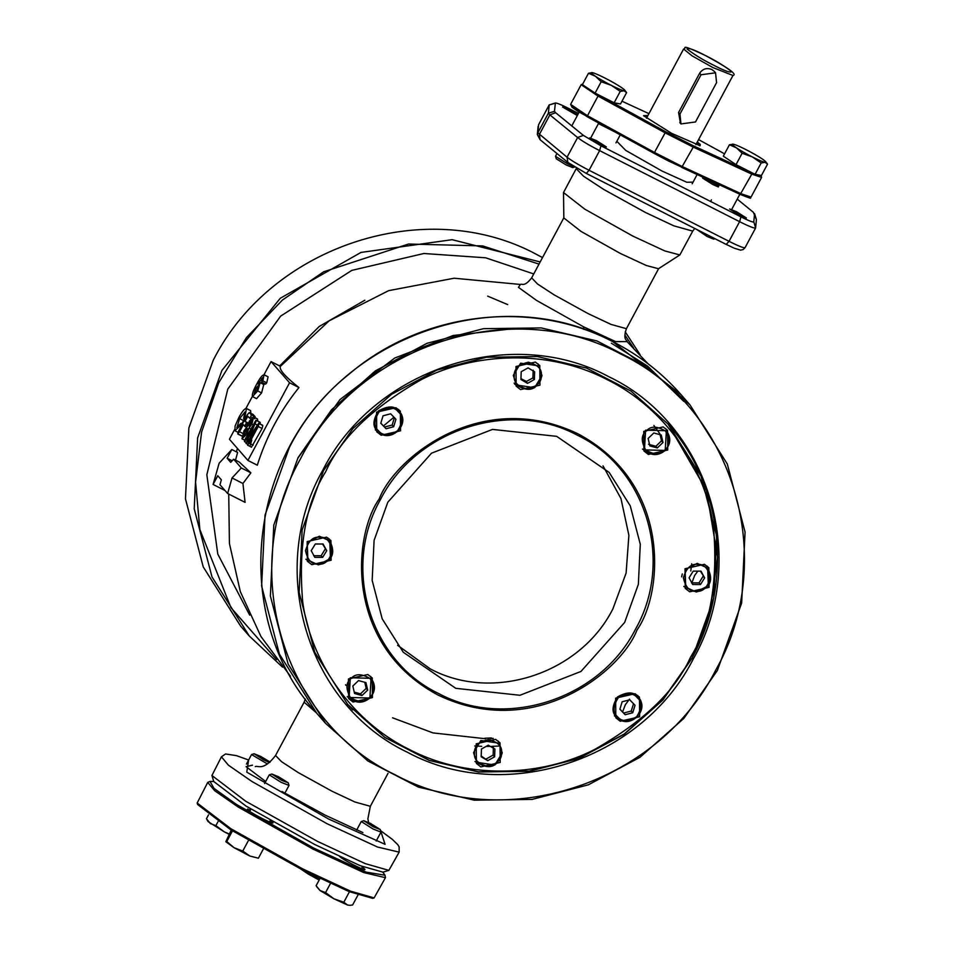 <?xml version="1.0" encoding="UTF-8"?>
<svg xmlns="http://www.w3.org/2000/svg" width="953" height="953" viewBox="0 0 953 953"><rect width="100%" height="100%" fill="white"/><g stroke="black" fill="none" stroke-linecap="round" stroke-linejoin="round"><path stroke-width="1.43" d="M592.301 72.654A19.048 1.751 -151.8 0 0 591.896 72.595A19.048 1.751 -151.8 0 0 595.482 76.288L601.188 81.732L611.361 85.365A19.048 1.751 -151.8 0 1 595.482 76.288L588.477 73.262L592.301 72.654A19.048 1.751 -151.8 0 1 605 78.086A19.048 1.751 -151.8 0 1 620.88 87.152A19.048 1.751 -151.8 0 1 624.799 90.237A19.048 1.751 -151.8 0 1 624.06 90.797L620.236 91.405L611.361 85.365A19.048 1.751 28.2 0 0 624.06 90.797L626.586 92.608L624.799 90.237M626.586 92.608L620.486 103.984L614.137 102.781L620.236 91.405M601.188 81.732L595.089 93.108L614.137 102.781M588.477 73.262L582.378 84.638L595.089 93.108M733.238 144.189A19.048 1.751 -151.8 0 0 732.833 144.129A19.048 1.751 -151.8 0 0 736.419 147.822L742.125 153.266L752.298 156.9A19.048 1.751 -151.8 0 1 736.419 147.822L729.426 144.796L733.238 144.189A19.048 1.751 -151.8 0 1 745.949 149.621A19.048 1.751 -151.8 0 1 761.828 158.686A19.048 1.751 -151.8 0 1 765.735 161.772A19.048 1.751 -151.8 0 1 765.009 162.332L761.185 162.939L752.298 156.9A19.048 1.751 28.2 0 0 765.009 162.332L767.534 164.13L765.735 161.772M767.534 164.13L761.435 175.507L755.086 174.316L761.185 162.939M742.125 153.266L736.026 164.643L755.086 174.316M729.426 144.796L723.327 156.173L736.026 164.643M269.532 762.531L263.862 760.006L254.129 753.752L260.741 756.432L270.116 762.055M267.4 763.949L251.556 754.55L254.129 753.752M383.058 415.782L390.635 413.805L395.936 419.284L393.66 426.753L386.084 428.743L380.783 423.251L383.058 415.782M380.819 423.132L386.084 428.743M393.66 426.753L392.159 425.05L384.583 427.027M392.159 425.05L394.435 417.581M378.496 430.732C382.32 435.783 388.669 435.795 397.544 430.78C402.928 422.179 403.155 415.853 398.223 411.815C394.399 406.764 388.05 406.74 379.175 411.756C373.802 420.368 373.576 426.694 378.496 430.732M398.723 411.017C394.685 405.656 387.931 405.633 378.424 410.969C372.718 420.225 372.48 426.968 377.698 431.185C381.736 436.545 388.502 436.569 397.997 431.232C403.703 421.976 403.941 415.234 398.723 411.017L399.176 411.517C411.565 424.311 389.396 444.61 377.71 431.185L377.71 431.185M527.509 383.356L520.922 379.473L521.196 371.73L528.057 367.882L534.645 371.765L534.371 379.508L527.509 383.356L526.163 381.581L532.834 377.984M526.02 381.653L520.946 378.675L526.211 381.319M532.93 377.853L534.371 379.508M533.18 370.181L532.918 377.674M514.322 375.577C513.345 381.962 517.67 386.441 527.307 389.038C537.099 386.537 541.745 382.07 541.256 375.649C542.221 369.276 537.897 364.785 528.26 362.2C518.468 364.701 513.822 369.156 514.322 375.577M541.983 375.482L538.6 365.869L520.648 363.188L513.286 375.411L516.669 385.024L534.573 387.728L541.983 375.542M281.576 780.293L271.855 774.039L278.455 776.719L288.259 782.83L281.576 780.293M288.259 782.83L289.021 785.427L281.016 782.27L269.27 774.837L271.855 774.039M327.903 539.16L327.999 537.992M383.499 425.908L393.934 417.211M400.105 412.697L398.616 409.48M514.12 383.13L515.37 383.273M637.319 697.799C633.495 692.748 627.145 692.736 618.271 697.751C612.898 706.352 612.672 712.677 617.592 716.727C621.416 721.766 627.765 721.79 636.64 716.775C642.024 708.162 642.251 701.837 637.319 697.799M637.819 697C633.781 691.64 627.026 691.628 617.52 696.953C611.814 706.209 611.576 712.951 616.794 717.168C620.832 722.541 627.598 722.553 637.092 717.228C642.798 707.96 643.037 701.229 637.819 697L638.272 697.513C650.661 710.295 628.492 730.594 616.805 717.168L616.794 717.168M633.531 703.659L631.255 711.033L623.786 713.035L625.18 714.726L619.879 709.246L622.154 701.777L629.73 699.788L635.032 705.28L632.756 712.749L625.18 714.726L619.915 709.115M631.255 711.033L632.756 712.749M629.48 699.145L625.299 704.791L622.607 711.903M318.493 564.105C324.866 564.867 329.512 560.412 332.43 550.727C330.25 541.054 325.914 536.563 319.446 537.278C313.06 536.515 308.415 540.97 305.496 550.655C307.688 560.328 312.012 564.819 318.493 564.105M307.855 560.102L318.338 564.831L330.441 558.529L329.786 540.935L319.326 536.229L307.223 542.471L307.855 560.102L318.302 564.819M322.614 557.398L314.847 557.386L311.202 550.667L315.324 543.984L323.091 543.996L326.736 550.715L325.235 549.035L321.149 555.742L322.614 557.398L326.736 550.715L322.531 543.996M321.149 555.742L313.632 555.694M208.195 821.641L224.253 831.838L215.878 825.62L210.399 823.583L206.42 818.746L208.493 814.875M229.185 833.935L224.253 831.838L229.006 834.256M215.878 825.62L218.034 821.593M682.467 167.132L654.235 152.945M761.149 175.459L761.59 177.413L751.047 197.068L741.255 193.781L682.717 166.775L681.693 167.394L693.26 147.119L751.798 174.125L740.231 194.4L668.351 160.914L654.103 153.385L654.485 152.444L587.477 115.742L587.096 116.683L571.597 105.735M654.103 153.385L578.245 111.537L572.074 107.284L570.621 104.365L587.477 115.742L587.096 116.683L654.092 153.385L654.485 152.444L682.717 166.775M587.477 115.742L598.019 96.074L665.027 132.777L693.26 147.119L693.296 145.761L665.694 131.764L596.375 93.763M594.231 92.536L583.248 85.21M647.552 116.218L643.728 115.873M699.335 145.69L696.917 142.688M647.957 115.468L643.561 115.694L671.615 133.337L700.133 145.761L700.252 144.463L697.322 141.937M556.969 153.528L555.539 156.209L556.29 158.794L566.094 164.917L572.705 167.597L574.671 167.013M555.539 156.316L567.285 163.642L574.123 166.668M697.012 229.625L707.031 236.439L713.642 239.132L714.964 238.726M760.994 175.435L755.515 174.399M753.787 173.66L693.296 145.761M395.924 407.717L376.554 412.161L376.733 431.804L381.164 435.247L400.534 430.804L400.355 411.172L395.924 407.717M375.291 429.851L378.293 431.757M326.534 537.147L307.164 541.578L307.342 561.222L311.774 564.664L331.144 560.221L330.965 540.589L326.534 537.147M305.901 559.268L308.903 561.186M330.715 542.126L329.226 538.898M367.822 674.51L348.453 678.953L348.631 698.597L353.063 702.039L372.432 697.596L372.254 677.952L367.822 674.51M347.19 696.643L350.192 698.549M372.004 679.501L370.514 676.273M495.596 739.361L476.226 743.805L476.405 763.448L480.836 766.891L500.206 762.448L500.027 742.816L495.596 739.361M474.963 761.495L477.965 763.401M499.777 744.353L498.288 741.124M635.02 693.713L615.65 698.156L615.829 717.788L620.26 721.242L639.63 716.799L639.451 697.155L635.02 693.713M614.387 715.834L617.389 717.752M639.201 698.692L637.712 695.464M704.422 564.295L685.04 568.738L685.231 588.37L689.662 591.813L709.032 587.382L708.853 567.738L704.422 564.295M683.789 586.417L686.791 588.335M708.603 569.275L707.102 566.046M663.133 426.92L643.763 431.364L643.942 451.007L648.374 454.45L667.743 450.007L667.565 430.363L663.133 426.92M642.501 449.054L645.503 450.96M667.314 431.912L665.825 428.671M535.348 362.069L515.978 366.512L516.157 386.144L520.588 389.598L539.958 385.155L539.779 365.511L535.348 362.069M514.715 384.19L517.717 386.108M539.529 367.06L538.04 363.82M397.639 645.3L430.137 668.792C492.522 702.552 580.127 673.866 612.862 608.955L626.109 573.098L628.885 535.312L620.987 498.61L603.035 465.886M387.8 502.231L431.518 453.199L492.498 429.41L556.659 436.343L609.158 472.426L630.255 505.84L640.285 544.282L638.355 584.344L624.644 622.44L580.937 671.472L519.945 695.273L455.784 688.328L403.286 652.257L382.201 618.842L372.17 580.389L374.1 540.339L387.8 502.231M635.544 629.099C600.283 699.025 505.924 729.927 438.714 693.546C369.597 660.739 341.65 567.762 380.426 499.61C415.687 429.684 510.058 398.783 577.256 435.164C646.372 467.971 674.319 560.948 635.544 629.099M637.033 629.921C662.847 593.695 672.449 484.315 578.114 433.901C481.646 387.478 394.923 457.714 379.163 499.038C353.349 535.264 343.747 644.645 438.082 695.059C534.55 741.482 621.273 671.246 637.033 629.921M325.616 471.866C340.733 438.142 372.718 407.348 421.571 379.497C471.044 353.944 545.628 347.535 607.192 379.651C669.494 410.398 706.769 473.581 713.547 527.676C718.002 582.593 710.354 625.728 690.58 657.093C675.451 690.818 643.466 721.612 594.624 749.463C545.14 775.015 470.568 781.424 408.992 749.308C346.689 718.562 309.427 655.378 302.649 601.283C298.182 546.367 305.842 503.232 325.616 471.866M692.152 657.653L709.83 613.661L717.585 556.993L706.471 490.45L668.184 424.192M668.029 424.025C723.434 485.756 733.476 583.022 692.176 657.725L662.716 699.859L624.167 734.048L578.793 758.266L529.26 771.108L478.454 771.823L429.362 760.363L384.869 737.384L347.559 704.255L352.693 709.89M679.954 114.086L680.966 123.926L695.487 121.972L716.573 82.649L715.548 72.809L701.039 74.763L679.954 114.086L678.584 112.525L699.669 73.202C702.778 68.747 706.852 67.532 711.903 69.557L714.416 71.511M382.832 872.174L385.012 875.223L366.143 872.126L313.751 848.11L236.427 804.415L213.984 788.381L210.017 781.4L213.77 781.52L245.993 806.059L314.776 844.525L360.246 865.693L382.903 872.15M209.97 781.412L207.73 782.401L214.759 790.776L238.262 807.072L313.418 849.314L363.772 872.579L385.441 877.689L385.024 875.271M250.52 809.812L247.363 809.466C249.722 812.659 276.525 826.251 272.606 822.272L271.117 821.01M339.339 856.139C341.698 859.332 368.489 872.936 364.582 868.945L362.235 867.087M207.73 782.401L197.164 803.022L230.9 828.729L302.875 868.981L350.454 891.126L374.112 897.905L385.441 877.689M197.164 803.022L197.616 804.523L230.971 829.932L302.161 869.744L349.215 891.651L372.659 898.334M232.044 477.965L241.323 467.983L233.652 459.203L230.721 462.348L227.148 458.25L231.829 449.518L219.142 463.182L213.091 484.458L217.772 475.726L221.358 479.824L219.964 484.732L227.624 493.511L232.044 477.965L242.932 483.481L245.088 502.362L227.624 493.511M225.003 490.497L213.091 484.458M231.829 449.518L237.619 452.461L235.51 460.144M227.148 458.25L232.163 460.799M233.652 459.203L239.227 462.026L250.889 472.831L242.932 483.481M241.323 467.983L250.889 472.831M234.509 429.732L229.411 439.25L247.923 460.442L289.569 382.772L271.057 361.58L264.005 374.72L262.861 380.878L261.694 382.129L262.706 377.602L258.049 383.988L260.181 382.701L257.715 390.944L252.474 396.543C251.914 394.399 253.284 390.373 256.56 384.44C259.931 377.9 262.48 374.708 264.207 374.874L267.662 376.626M257.715 390.944L261.599 392.922L256.536 398.664L252.474 396.543M261.599 392.922L263.767 384.524M263.91 384.559L260.038 382.594L264.064 384.678M262.98 384.083L263.564 383.082M261.277 378.663L262.516 379.282M261.694 382.129L265.625 384.13L261.694 382.129M265.577 384.095L266.733 382.844L268.079 376.84M262.861 380.878L266.733 382.844M254.272 393.613L257 390.075L258.537 385.274L255.809 388.359L257.465 389.193M255.809 388.359L254.201 393.601M242.396 423.978L241.026 423.275L240.359 425.586L234.926 430.72L235.081 426.074L238.822 417.557C242.467 410.874 245.1 407.92 246.72 408.67L250.603 410.636L246.47 408.48L244.945 416.997L245.886 417.474M240.359 425.586L241.288 426.062M237.988 432.34L234.926 430.72M244.945 416.997L243.611 418.474L244.957 411.982L239.62 418.605L236.952 427.516M241.026 423.275L236.785 427.468M241.907 423.728L244.433 418.891M239.62 418.605L243.503 420.571M244.981 419.177L243.658 418.498L244.981 419.165M250.842 413.28L250.603 410.636M246.374 427.17L243.277 424.716L239.513 431.721L237.714 433.901L238.715 430.839L247.423 414.603L249.317 412.53L251.235 414.734L250.734 416.818L249.46 418.033L247.851 416.187L245.04 421.417L248.125 423.835M245.04 421.417L248.924 423.382M249.638 418.117L250.853 418.736M250.734 416.818L251.973 417.438M250.842 418.76L249.46 418.033M254.618 418.784L255.118 416.699L252.986 414.388M251.235 414.734L255.118 416.699M253.081 414.412L249.317 412.53L253.2 414.495M247.566 423.549L246.577 425.395M237.773 433.937L241.883 435.866M239.513 431.721L243.396 433.686M244.79 426.348L246.386 427.158M244.623 426.265L246.398 422.953M245.874 425.05L247.554 425.896M243.551 436.105L244.79 431.506L247.423 428.588L246.16 433.043L243.646 436.129M244.79 431.506L246.505 432.376M251.378 422.965L249.912 422.227L252.152 419.785L251.092 423.525L249.09 425.931M248.995 425.908L249.912 422.227M250.699 428.838L248.971 427.957L246.827 433.996L247.697 434.437M246.827 433.996L241.991 438.797L243.992 430.792L247.506 426.277L249.4 421.071L253.617 417.009L251.878 424.156L252.926 424.681M251.878 424.156L248.971 427.957M257.727 421.083L257.501 418.975L253.403 416.842L257.501 418.975M244.671 440.226L241.991 438.797M260.217 423.99L260.229 422.548L256.095 420.285L259.978 422.262L255.976 420.202L245.374 438.761L244.444 441.596L246.029 442.418L244.54 441.656M249.305 440.894L248.471 440.477L246.017 443.407L253.963 424.955L246.112 439.595L246.994 440.036M246.112 439.595L244.444 441.596M248.804 439.941L249.591 440.346M246.172 443.49L247.661 444.241M247.649 444.253L246.017 443.407M258.203 426.503L262.087 428.469L262.837 425.538L258.954 423.573L258.203 426.503L249.245 443.205L247.577 445.194L248.519 442.347L256.369 427.718L248.471 440.477M247.577 445.194L251.521 447.207L247.577 445.194M251.461 447.171L262.087 428.469M249.245 443.205L253.129 445.17M256.345 420.583L249.853 436.248L258.704 423.275L262.051 425.145M262.397 425.098L258.954 423.573M252.378 396.412L245.934 408.432M271.057 361.58L280.444 366.345C278.907 369.502 285.078 376.566 298.968 387.549L289.569 382.772M298.968 387.549C280.134 410.922 266.256 436.808 257.322 465.207L247.923 460.442M213.746 781.46L211.923 775.492L245.66 801.199L317.635 841.451L365.213 863.609L388.872 870.375L399.152 852.125L399.128 846.8L397.711 844.584L392.326 839.367L380.581 830.635M248.626 760.017L236.427 755.634L225.527 753.966L221.43 756.837L211.923 775.492M739.599 215.307L729.617 208.993L736.419 211.673L746.402 217.987L739.599 215.307M599.58 144.248L589.597 137.923L596.399 140.603L606.382 146.929L599.58 144.248M577.339 115.551L562.615 107.046L569.418 109.726L577.852 114.586M555.635 112.716L583.355 135.374L600.974 145.833L740.969 216.879C748.867 220.822 753.144 222.49 753.787 221.87L754.562 213.579L756.408 219.583L755.61 227.981L745.067 247.637L743.078 249.591L740.541 250.127L734.144 248.173L726.21 244.409L729.057 241.335L589.073 170.277L599.616 150.622C589.466 145.392 582.128 141.032 577.601 137.542L549.869 114.884L555.635 112.716L554.443 111.346L548.38 113.181L549.19 104.925L555.396 103.007L554.443 111.346M753.787 221.87L755.634 227.898C754.824 228.672 749.487 226.6 739.599 221.668L599.616 150.622L600.974 145.833M756.42 219.726L753.382 212.316L737.241 199.129M719.205 185.347L713.44 182.047M615.054 132.002L598.448 123.58M578.471 113.431L568.059 108.154C560.15 104.211 555.885 102.543 555.23 103.162L549.166 104.997L538.707 124.521M549.19 104.925L538.624 124.664L537.837 132.836L548.38 113.181L549.869 114.884L539.327 134.552L540.148 139.781L567.869 162.427L586.298 173.422L589.073 170.277C578.924 165.048 571.586 160.688 567.059 157.197L537.837 132.836L537.325 134.516L540.148 139.781M718.336 186.967L712.618 184.429L702.635 178.104L709.437 180.784L718.705 186.276M693.057 182.142L686.768 182.249L661.918 170.992L625.692 150.371L616.829 141.282M692.736 231.114L679.858 254.939L664.884 250.961L632.863 236.106L584.725 209.124L563.509 192.554L576.231 168.645L583.498 176.186L603.904 189.54L645.515 212.507L673.795 225.825L692.736 231.114L694.737 228.47M679.858 254.939L658.499 268.734L646.313 265.494L620.26 253.403L581.104 231.46L563.831 217.975L563.509 192.554M692.331 657.868L713.69 598.532L716.68 536.146L701.063 476.274L668.22 424.24L630.946 391.064L586.452 368.049L537.361 356.553L486.542 357.232L436.962 370.074L391.552 394.304L352.979 428.493L323.484 470.663L302.137 529.999L299.135 592.385L314.752 652.257L347.607 704.291L384.869 737.467L429.362 760.482L478.454 771.978L529.284 771.299L578.852 758.457L624.263 734.239L662.847 700.038L692.331 657.868M322.698 470.389C266.34 569.429 306.961 704.565 407.407 752.251C505.09 805.118 642.251 760.208 693.486 658.571C749.844 559.53 709.235 424.395 608.776 376.709C511.094 323.841 373.945 368.751 322.698 470.389M300.374 459.06C357.792 345.189 511.463 294.858 620.903 354.099C733.453 407.527 778.958 558.934 715.822 669.911C658.404 783.783 504.733 834.101 395.292 774.86C282.743 721.433 237.237 570.025 300.374 459.06M298.063 457.643L331.584 409.707L375.446 370.824L427.075 343.283L483.421 328.69L541.209 327.915L597.019 340.983L647.599 367.143L689.96 404.858L727.306 464.016L745.067 532.084L741.66 603.011L717.383 670.459L683.861 718.395L639.999 757.278L588.37 784.819L532.024 799.412L474.237 800.186L418.427 787.118L367.846 760.959L325.473 723.244L288.14 664.086L270.378 596.018L273.785 525.091L298.063 457.643M255.356 429.362L255.082 430.125M251.783 440.024L250.222 445.408M276.525 659.607L230.96 607.68L199.856 529.499L195.579 482.17L201.595 432.054L218.773 382.665L246.422 337.636L282.422 300.052L323.603 271.819L408.539 244.028L482.683 245.922L539.017 264.112M624.906 335.122L633.483 347.785M542.519 257.572L536.682 254.499C426.217 194.71 271.105 245.505 213.15 360.437L188.885 427.885L185.466 498.812L203.227 566.892L240.573 626.038L249.329 636.056L282.505 667.112L249.329 636.056L211.983 576.91L194.221 508.831L197.628 437.915L221.906 370.455L280.289 298.265L360.984 252.426L452.103 239.691L540.184 261.944M347.476 905.005L349.977 905.326L347.476 905.005L343.83 902.217L333.943 898.81L347.476 905.005M357.971 895.022L352.622 904.993L349.977 905.326M316.789 886.874L320.089 890.555L316.11 885.718L319.958 878.535M320.089 890.555L333.943 898.81L325.569 892.58L320.089 890.555M325.569 892.58L330.453 883.479M349.822 891.043L343.83 902.217M487.757 760.649L481.17 756.765L481.444 749.022L488.305 745.175L494.905 749.058L494.619 756.801L487.757 760.649L481.194 755.955M494.619 756.801L493.13 755.086L486.256 758.945M493.13 755.086L493.404 747.355M501.504 752.953C502.469 746.568 498.145 742.089 488.508 739.504C478.716 741.994 474.07 746.461 474.57 752.882C473.593 759.255 477.918 763.746 487.555 766.331C497.347 763.83 501.993 759.374 501.504 752.953M502.231 752.775L498.848 743.161L480.896 740.493L473.534 752.703L476.917 762.329L494.821 765.021L502.231 752.834C497.752 767.165 489.306 770.334 476.917 762.329M660.107 434.699L661.501 440.834L655.902 446.278L648.528 444.289M657.308 447.946L649.875 445.933L648.135 438.451L653.818 432.984L661.251 435.009L663.002 442.49L657.308 447.946L655.902 446.278M661.501 440.834L663.002 442.49M646.384 430.959C641.178 434.937 640.952 441.263 645.705 449.935C654.175 455.01 660.524 455.022 664.753 449.983C669.947 446.004 670.173 439.678 665.42 431.006C656.951 425.931 650.601 425.92 646.384 430.959M645.634 430.16L644.442 449.876L665.194 450.435L666.385 430.72L645.634 430.16M300.874 869.088L308.272 874.068L303.459 870.399M319.422 879.536L317.027 877.427L308.272 874.068L319.16 880.036M249.841 856.02L258.406 858.2L249.841 856.02L242.777 851.041L234.021 847.682L249.841 856.02M232.77 830.325L226.778 841.511L225.825 841.725L234.021 847.682L226.778 841.511L225.825 841.725L231.234 830.099M263.338 849.004L258.406 858.2M242.777 851.041L248.769 839.855M700.419 571.145L704.624 577.863L700.979 571.145L693.2 571.133L689.079 577.816L692.724 584.534L700.491 584.558L704.624 577.863L703.076 576.291L699.037 582.879L700.491 584.558M697.822 571.145L694.701 575.374L691.842 582.914M699.037 582.879L691.509 582.879M697.334 564.426C690.949 563.664 686.303 568.131 683.384 577.804C685.576 587.477 689.901 591.968 696.369 591.253C702.754 592.016 707.4 587.56 710.319 577.875C708.127 568.202 703.802 563.723 697.334 564.426M685.731 587.251L696.214 591.98L708.329 585.678L707.674 568.083L697.215 563.378L685.112 569.62L685.731 587.251L696.19 591.968M350.311 677.762L349.132 697.477L369.883 698.025L371.074 678.31L350.311 677.762M351.073 678.548C345.868 682.527 345.641 688.852 350.394 697.525C358.864 702.599 365.213 702.611 369.442 697.572C374.636 693.593 374.863 687.28 370.109 678.596C361.64 673.521 355.29 673.509 351.073 678.548M354.564 693.522L352.824 686.041L358.507 680.585L365.94 682.598L367.679 690.079L361.997 695.547L354.564 693.522M361.997 695.547L360.496 693.832L354.242 692.128M360.496 693.832L366.19 688.376L367.679 690.079M364.773 682.288L366.19 688.376M373.552 826.978L363.82 820.712L370.431 823.404L380.235 829.515L373.552 826.978M380.235 829.515L380.986 832.112L372.992 828.955L361.247 821.522L363.82 820.712M680.43 123.247L678.584 112.525M761.59 177.413L751.798 174.125L751.822 172.779M598.698 95.05L598.019 96.074L581.163 84.698L570.621 104.365M621.975 101.209L648.933 113.645L621.975 101.209M698.573 139.603L724.566 153.838L698.585 139.591M654.485 152.444L665.694 131.764M749.38 197.021L740.35 194.46M740.231 194.4L741.255 193.781M699.669 73.202L701.039 74.763M255.428 424.061L256.953 424.835M362.926 832.6L325.116 815.113L281.957 791.502M265.696 781.508L246.077 766.677L252.462 765.164M255.273 766.617C257.87 765.164 263.135 771.573 275.548 755.479L281.457 761.614L298.063 772.478L331.918 791.169L354.933 801.997L370.336 806.298L367.882 818.818L368.608 822.499M221.43 756.837L228.458 765.223L251.973 781.508L327.117 823.749L377.471 847.014L399.152 852.125M248.602 760.065L246.779 772.156L328.487 818.961L385.06 844.31L380.592 830.706M370.098 823.761L368.728 822.88M379.306 835.257L378.329 837.068M583.355 135.374L577.601 137.542L567.059 157.197L567.869 162.427M740.969 216.879L739.599 221.668L729.057 241.335C738.944 246.267 744.281 248.34 745.091 247.566L745.067 247.637M568.596 162.892L586.214 173.363L726.21 244.409M563.831 217.832L531.643 277.871L537.552 284.006L554.158 294.87L588.013 313.561L611.016 324.401L626.419 328.69L658.618 268.651M627.098 341.627L615.638 341.615L583.558 326.808L536.551 300.409L518.456 287.353L520.409 284.459C521.815 283.22 524.126 287.627 531.643 277.871M681.216 394.84C661.87 372.766 639.058 355.04 612.791 341.65C530.547 298.587 421.667 312.012 349.108 374.136C246.196 455.713 230.483 619.807 316.73 713.225L279.384 654.068L261.622 586L265.029 515.073L289.307 447.624C347.261 332.68 502.362 281.897 612.827 341.686L681.216 394.84L689.96 404.858M611.397 343.223L647.647 366.166L683.813 401.404M508.056 329.285L453.175 335.492L394.709 358.054L340.018 399.533L298.17 457.714M346.058 685.374L345.51 684.766M653.877 425.479L659.881 433.818M691.711 563.783L690.782 571.014M687.542 587.846L687.363 588.597M500.206 745.996L491.712 746.354M490.354 746.378L486.137 746.39M481.73 746.318L474.761 745.985M681.669 576.827L682.288 573.932M392.576 717.812L433.055 732.917L485.482 738.742M490.235 738.575L493.237 738.408M583.558 326.808L583.724 329.321M316.265 712.689L304.114 702.206L275.548 755.479M249.71 615.15L217.784 554.062L206.837 474.761L227.803 389.086L280.647 316.122L351.812 270.378L423.894 253.498L485.661 257.798L533.751 273.94M364.832 300.231L319.243 326.462L279.634 365.94M640.118 354.73L625.228 331.858L640.13 354.742M507.663 304.579L487.674 296.133M705.029 55.345C715.346 60.432 724.22 65.84 731.654 71.606C730.439 72.976 724.435 70.832 713.63 65.197C703.326 60.122 694.451 54.702 687.006 48.948C688.221 47.579 694.237 49.711 705.029 55.345M683.599 49.008C687.852 49.163 677.083 42.23 704.994 55.322C728.283 67.83 737.598 74.548 732.964 75.478L712.951 67.592L692.081 55.858L683.599 49.008L646.491 118.208M590.681 138.066L598.734 123.056L590.681 138.066M571.776 125.903L579.174 112.12L571.776 125.903M731.69 209.481L739.862 194.233L731.69 209.481M711.414 199.868L710.569 201.452M251.556 754.55L246.47 764.032M247.828 808.918L247.47 809.573M516.669 385.024C529.058 393.041 537.504 389.872 541.995 375.518L538.6 365.869M269.27 774.837L264.612 783.533M250.901 809.097L249.71 811.325M289.021 785.427L284.852 793.206M270.211 820.497L269.449 821.915M318.338 564.831C332.228 561.436 336.052 553.467 329.786 540.935M208.207 821.665L207.099 819.914M692.188 183.75L697.143 174.53M615.972 142.89L620.272 134.861M582.736 83.971L581.163 84.698M751.047 197.068C746.914 196.461 757.671 201.309 740.29 194.436L681.752 167.43M680.966 123.926L679.799 122.592M715.548 72.809L714.381 71.475M372.611 898.357L374.112 897.905M267.876 376.685L263.993 374.708M241.657 435.914L237.773 433.949M382.844 872.174L388.872 870.375M537.325 134.516L538.123 126.332M726.281 244.468L586.298 173.422M626.729 341.269L627.157 341.698C627.408 339.84 622.464 340.34 626.419 328.69M316.73 713.225L325.473 723.244M491.414 737.967L484.791 738.241M627.074 341.603L648.028 363.784M388.014 773.324L370.336 806.298M304.114 702.206L305.305 699.037M520.529 284.471L454.152 278.216L388.633 290.653L329.166 320.816L280.42 366.333M290.403 676.165L260.943 636.509L240.323 591.634L229.423 543.448L228.732 494.071M236.439 451.865L237.428 448.422M498.848 743.161L502.243 752.81M644.442 449.876C651.042 455.939 657.963 456.13 665.218 450.459C670.852 444.038 671.234 437.451 666.385 430.72M696.214 591.98C710.116 588.585 713.928 580.615 707.674 568.083M349.132 697.477C355.731 703.528 362.652 703.719 369.907 698.049C375.542 691.628 375.923 685.052 371.074 678.31M361.247 821.522L356.684 830.027M380.986 832.112L376.197 841.034M362.497 866.599L361.425 868.588M732.964 75.478L695.857 144.677"/></g></svg>
